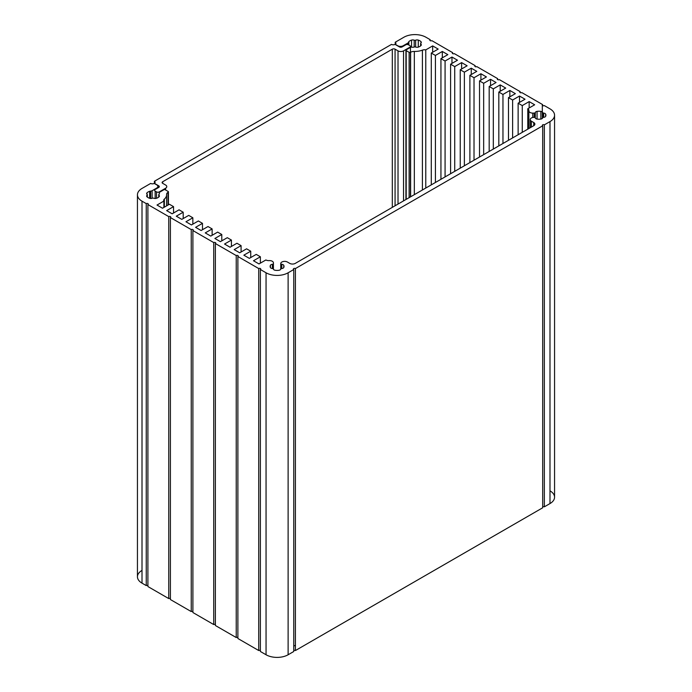 <?xml version="1.0" encoding="UTF-8"?>
<svg xmlns="http://www.w3.org/2000/svg" width="692" height="692" viewBox="0 0 692 692"><rect width="100%" height="100%" fill="white"/><g stroke="black" fill="none" stroke-linecap="round" stroke-linejoin="round"><path stroke-width="1.04" d="M137.44 194.798L137.44 576.773A15.596 9.005 0 0 0 142.007 583.14L142.007 201.164L142.007 583.14L146.254 585.596A1.168 0.675 180 0 1 147.906 585.596A1.168 0.675 0 0 0 146.254 585.596L146.254 203.621L142.007 201.164A15.596 9.005 180 0 1 137.44 194.798A15.596 9.005 180 0 1 142.007 188.432L150.692 183.423A2.491 1.445 0 0 0 154.221 183.423L156.755 184.885A3.858 2.232 180 0 1 157.888 186.459A3.858 2.232 180 0 1 156.755 188.034L156.755 188.579L156.755 188.034L152.119 190.715A2.491 1.445 180 0 1 150.614 191.122A2.491 1.445 0 0 0 149.662 191.303L149.662 198.301A2.491 1.445 0 0 0 152.309 198.215A1.246 0.718 180 0 1 153.754 198.215A2.491 1.445 0 0 0 156.409 198.301A6.937 4.005 0 0 0 159.099 196.744A2.491 1.445 0 0 0 159.411 196.044A2.491 1.445 0 0 0 158.952 195.213A1.246 0.718 180 0 1 158.727 194.798A1.246 0.718 180 0 1 158.952 194.383A2.491 1.445 0 0 0 159.411 193.552A2.491 1.445 0 0 0 159.29 193.103A1.557 0.9 180 0 1 159.203 192.817A1.557 0.9 180 0 1 159.662 192.186L163.84 189.772A0.977 0.562 180 0 1 165.215 189.772L168.139 191.459A0.977 0.562 180 0 1 168.139 192.255L168.035 205.048L168.035 192.315A4.948 2.854 0 0 0 166.582 194.34A4.948 2.854 0 0 0 166.59 194.461A13.563 7.837 180 0 1 166.599 194.798A13.563 7.837 180 0 1 164.35 199.123A3.901 2.249 0 0 0 163.701 200.369A3.901 2.249 0 0 0 163.892 201.069L157.006 205.048L162.516 208.231L169.41 204.252L173.545 206.64L166.651 210.619L172.161 213.802L179.055 209.823L183.19 212.21L176.296 216.189L181.814 219.373L188.708 215.394L192.843 217.781L185.949 221.76L191.459 224.943L198.353 220.964L202.488 223.352L195.594 227.331L201.113 230.514L207.998 226.535L212.133 228.922L205.247 232.901L210.757 236.084L217.651 232.105L221.786 234.493L214.892 238.472L220.402 241.655L227.296 237.676L231.431 240.063L224.545 244.042L230.055 247.226L236.949 243.247L241.084 245.634L234.19 249.613L239.7 252.796L246.594 248.817L250.729 251.205L243.835 255.184L249.354 258.367L256.239 254.388L260.374 256.775L253.488 260.754L258.998 263.937L265.892 259.958A3.901 2.249 0 0 0 269.084 260.607A3.901 2.249 180 0 1 273.418 262.839L273.418 269.153A2.491 1.445 0 0 0 275.182 270.269A6.937 4.005 0 0 0 278.988 270.269A2.491 1.445 0 0 0 280.762 269.127A1.246 0.718 180 0 1 281.782 268.539A2.491 1.445 0 0 0 283.755 267.519A6.937 4.005 0 0 0 284.023 266.42A6.937 4.005 0 0 0 283.755 265.321A2.491 1.445 0 0 0 281.782 264.301A1.246 0.718 180 0 1 280.744 263.583A3.901 2.249 180 0 1 283.192 261.533A3.901 2.249 180 0 1 287.396 262.026L289.766 263.392A3.901 2.249 0 0 0 295.276 263.392L533.731 125.728A3.901 2.249 0 0 0 534.873 124.136A3.901 2.249 0 0 0 533.731 122.545L531.361 121.178L531.361 127.094L531.361 121.178A3.901 2.249 180 0 1 530.219 119.586A3.901 2.249 180 0 1 534.034 117.337A1.246 0.718 180 0 1 535.288 117.934A2.491 1.445 0 0 0 537.061 119.076A6.937 4.005 0 0 0 540.867 119.076A2.491 1.445 0 0 0 542.64 117.934A1.246 0.718 180 0 1 543.661 117.346A2.491 1.445 0 0 0 545.642 116.325A6.937 4.005 0 0 0 545.91 115.227A6.937 4.005 0 0 0 545.642 114.128L545.642 116.325L545.642 114.128A2.491 1.445 0 0 0 543.661 113.099L543.661 117.346L543.661 113.099A1.246 0.718 180 0 1 542.64 112.511L542.64 117.934L542.64 112.511A2.491 1.445 0 0 0 540.867 111.369L540.867 119.076L540.867 111.369A6.937 4.005 0 0 0 537.061 111.369L537.061 119.076L537.061 111.369A2.491 1.445 0 0 0 535.288 112.511L535.288 117.934L535.288 112.511A1.246 0.718 180 0 1 534.215 113.107L534.215 117.337L534.215 113.107L532.771 113.107L532.771 117.476L532.771 113.107A3.901 2.249 180 0 1 528.87 110.85A3.901 2.249 180 0 1 528.896 110.599A3.901 2.249 0 0 0 528.913 110.357A3.901 2.249 0 0 0 527.771 108.765L527.771 129.162L527.771 108.765L534.665 104.786L529.155 101.603L529.155 107.969L529.155 101.603L522.261 105.582L522.261 132.345L522.261 105.582L518.126 103.194L518.126 134.732L518.126 103.194L525.02 99.216L519.502 96.032L519.502 102.399L519.502 96.032L512.616 100.011L512.616 137.916L512.616 100.011L508.482 97.624L508.482 140.303L508.482 97.624L515.367 93.645L509.857 90.462L509.857 96.828L509.857 90.462L502.963 94.441L502.963 143.486L502.963 94.441L498.828 92.053L498.828 145.874L498.828 92.053L505.722 88.074L500.212 84.891L500.212 91.257L500.212 84.891L493.318 88.87L493.318 149.057L493.318 88.87L489.183 86.483L489.183 151.444L489.183 86.483L496.069 82.504L490.559 79.32L490.559 85.687L490.559 79.32L483.665 83.299L483.665 154.627L483.665 83.299L479.53 80.912L479.53 157.015L479.53 80.912L486.424 76.933L480.914 73.75L480.914 80.116L480.914 73.75L474.02 77.729L474.02 160.198L474.02 77.729L469.885 75.341L469.885 162.585L469.885 75.341L476.779 71.362L471.261 68.179L471.261 74.546L471.261 68.179L464.375 72.158L464.375 165.769L464.375 72.158L460.241 69.771L460.241 168.156L460.241 69.771L467.126 65.792L461.616 62.609L461.616 68.975L461.616 62.609L454.722 66.588L454.722 171.339L454.722 66.588L450.587 64.2L450.587 173.727L450.587 64.2L457.481 60.221L451.962 57.038L451.962 63.404L451.962 57.038L445.077 61.017L445.077 176.91L445.077 61.017L440.942 58.63L440.942 179.297L440.942 58.63L447.828 54.651L442.318 51.468L442.318 57.834L442.318 51.468L435.424 55.446L435.424 182.48L435.424 55.446L431.289 53.059L431.289 184.868L431.289 53.059L438.183 49.08L432.673 45.897L432.673 52.263L432.673 45.897L425.779 49.876A3.901 2.249 0 0 0 422.405 50.135L422.405 189.997L422.405 50.135A13.563 7.837 180 0 1 414.326 51.424A4.948 2.854 0 0 0 410.615 52.263L410.615 196.805L410.503 52.324A0.977 0.562 180 0 1 409.128 52.324L409.128 197.661L409.128 52.324L406.204 50.637A0.977 0.562 180 0 1 406.204 49.841L410.382 47.428A1.557 0.9 180 0 1 411.974 47.212A2.491 1.445 0 0 0 414.197 47.021L414.197 40.188L414.197 47.021A1.246 0.718 180 0 1 415.641 47.021L415.641 40.188L415.641 47.021A2.491 1.445 0 0 0 418.288 47.108L418.288 40.101L418.288 47.108A6.937 4.005 0 0 0 420.978 45.551A2.491 1.445 0 0 0 421.298 44.85A2.491 1.445 0 0 0 420.84 44.02L420.84 45.689L420.84 44.02A1.246 0.718 180 0 1 420.606 43.605A1.246 0.718 180 0 1 420.84 43.189A2.491 1.445 0 0 0 421.298 42.359A2.491 1.445 0 0 0 420.978 41.658L420.978 43.06L420.978 41.658A6.937 4.005 0 0 0 418.288 40.101A2.491 1.445 0 0 0 415.641 40.188A1.246 0.718 180 0 1 414.197 40.188A2.491 1.445 0 0 0 411.541 40.101L411.541 47.168L411.541 40.101A6.937 4.005 0 0 0 408.851 41.658L408.851 45.032L408.851 41.658A2.491 1.445 0 0 0 408.548 42.203L408.548 44.859L408.548 42.203A2.491 1.445 180 0 1 407.83 43.077L407.83 44.582L407.83 43.077L403.202 45.75L403.202 46.295L403.202 45.75A3.858 2.232 180 0 1 397.744 45.75L395.21 44.288A2.491 1.445 0 0 0 395.936 43.267A2.491 1.445 0 0 0 395.21 42.247L395.21 44.478L395.21 42.247L403.886 37.238A15.596 9.005 180 0 1 425.943 37.238L430.19 39.686L430.19 40.646L430.19 39.686A1.168 0.675 0 0 0 429.844 40.162A1.168 0.675 0 0 0 430.571 40.793A1.168 0.675 0 0 0 431.843 40.646L452.68 52.678L452.68 53.63L452.68 52.678A1.168 0.675 0 0 0 452.343 53.154A1.168 0.675 0 0 0 453.061 53.777A1.168 0.675 0 0 0 454.341 53.63L475.179 65.662L475.179 66.614L475.179 65.662A1.168 0.675 0 0 0 474.833 66.138A1.168 0.675 0 0 0 475.56 66.761A1.168 0.675 0 0 0 476.831 66.614L497.669 78.646L497.669 79.606L497.669 78.646A1.168 0.675 0 0 0 497.332 79.13A1.168 0.675 0 0 0 498.05 79.753A1.168 0.675 0 0 0 499.33 79.606L520.168 91.638L520.168 92.59L520.168 91.638A1.168 0.675 0 0 0 519.822 92.114A1.168 0.675 0 0 0 520.548 92.737A1.168 0.675 0 0 0 521.82 92.59L542.658 104.622L542.658 105.582L542.658 104.622A1.168 0.675 0 0 0 542.32 105.097A1.168 0.675 0 0 0 543.038 105.72A1.168 0.675 0 0 0 544.319 105.582L549.993 108.86A15.596 9.005 180 0 1 554.56 115.227A15.596 9.005 180 0 1 549.993 121.593L544.344 124.854L544.344 506.829A1.168 0.675 0 0 0 542.692 506.829A1.168 0.675 180 0 1 544.344 506.829L549.993 503.568L544.344 506.829L544.344 124.854A1.168 0.675 0 0 0 543.064 124.707A1.168 0.675 0 0 0 542.346 125.33A1.168 0.675 0 0 0 542.692 125.806L542.692 507.781L295.415 650.549A1.168 0.675 0 0 0 293.763 650.549A1.168 0.675 180 0 1 295.415 650.549L542.692 507.781L542.692 125.806L295.415 268.565L295.415 650.549L295.415 268.565A1.168 0.675 0 0 0 294.143 268.418A1.168 0.675 0 0 0 293.417 269.05A1.168 0.675 0 0 0 293.763 269.525L293.763 651.501L288.114 654.762A15.596 9.005 180 0 1 266.057 654.762L260.374 651.483L266.057 654.762A15.596 9.005 0 0 0 288.114 654.762L293.763 651.501L293.763 269.525L288.114 272.786L288.114 654.762L288.114 272.786A15.596 9.005 180 0 1 266.057 272.786L266.057 654.762L266.057 272.786L260.374 269.508L260.374 651.483L260.374 269.508A1.168 0.675 0 0 0 260.72 269.032A1.168 0.675 0 0 0 260.002 268.409A1.168 0.675 0 0 0 258.721 268.557L258.721 650.532L237.884 638.5L258.721 650.532A1.168 0.675 180 0 1 260.374 650.532A1.168 0.675 0 0 0 258.721 650.532L258.721 268.557L237.884 256.524L237.884 638.5L237.884 256.524A1.168 0.675 0 0 0 238.23 256.04A1.168 0.675 0 0 0 237.503 255.417A1.168 0.675 0 0 0 236.232 255.564L236.232 637.54L215.385 625.507L236.232 637.54A1.168 0.675 180 0 1 237.884 637.54A1.168 0.675 0 0 0 236.232 637.54L236.232 255.564L215.385 243.532L215.385 625.507L215.385 243.532A1.168 0.675 0 0 0 215.731 243.056A1.168 0.675 0 0 0 215.013 242.434A1.168 0.675 0 0 0 213.733 242.581L213.733 624.556L192.895 612.524L213.733 624.556A1.168 0.675 180 0 1 215.385 624.556A1.168 0.675 0 0 0 213.733 624.556L213.733 242.581L192.895 230.548L192.895 612.524L192.895 230.548A1.168 0.675 0 0 0 193.241 230.073A1.168 0.675 0 0 0 192.514 229.441A1.168 0.675 0 0 0 191.243 229.588L191.243 611.572L170.396 599.54L191.243 611.572A1.168 0.675 180 0 1 192.895 611.572A1.168 0.675 0 0 0 191.243 611.572L191.243 229.588L170.396 217.556L170.396 599.54L170.396 217.556A1.168 0.675 0 0 0 170.742 217.08A1.168 0.675 0 0 0 170.024 216.458A1.168 0.675 0 0 0 168.744 216.605L168.744 598.58L147.906 586.548L168.744 598.58A1.168 0.675 180 0 1 170.396 598.58A1.168 0.675 0 0 0 168.744 598.58L168.744 216.605L147.906 204.572L147.906 586.548L147.906 204.572A1.168 0.675 0 0 0 148.252 204.097A1.168 0.675 0 0 0 147.526 203.474A1.168 0.675 0 0 0 146.254 203.621L146.254 585.596L142.007 583.14A15.596 9.005 180 0 1 142.007 570.407M164.35 199.123L164.35 207.176L164.35 199.123A13.563 7.837 0 0 0 166.59 194.461A4.948 2.854 180 0 1 168.035 192.315L168.139 204.988L168.139 192.255A0.977 0.562 0 0 0 168.139 191.459L165.215 189.772A0.977 0.562 0 0 0 163.84 189.772L159.662 192.186A1.557 0.9 0 0 0 159.29 193.103L159.29 194.002L159.29 193.103A2.491 1.445 180 0 1 158.952 194.383A1.246 0.718 0 0 0 158.952 195.213L158.952 196.891L158.952 195.213A2.491 1.445 180 0 1 159.099 196.744A6.937 4.005 180 0 1 156.409 198.301A2.491 1.445 180 0 1 153.754 198.215A1.246 0.718 0 0 0 152.309 198.215A2.491 1.445 180 0 1 149.662 198.301L149.662 191.303A6.937 4.005 0 0 0 146.972 192.852L146.972 194.253L146.972 192.852A2.491 1.445 0 0 0 146.652 193.552A2.491 1.445 0 0 0 147.111 194.383A1.246 0.718 180 0 1 147.344 194.798A1.246 0.718 180 0 1 147.111 195.213L147.111 196.891L147.111 195.213A2.491 1.445 0 0 0 146.652 196.044A2.491 1.445 0 0 0 146.972 196.744A6.937 4.005 0 0 0 149.662 198.301A6.937 4.005 180 0 1 146.972 196.744A2.491 1.445 180 0 1 147.111 195.213A1.246 0.718 0 0 0 147.111 194.383A2.491 1.445 180 0 1 146.972 192.852A6.937 4.005 180 0 1 149.662 191.303A2.491 1.445 180 0 1 150.614 191.122L150.614 198.474L150.614 191.122A2.491 1.445 0 0 0 152.119 190.715L152.119 198.293L152.119 190.715L156.755 188.034A3.858 2.232 0 0 0 156.755 184.885L154.221 183.423A2.491 1.445 180 0 1 150.692 183.423L142.007 188.432A15.596 9.005 0 0 0 142.007 201.164L146.254 203.621A1.168 0.675 180 0 1 147.906 203.621A1.168 0.675 180 0 1 147.906 204.572L168.744 216.605A1.168 0.675 180 0 1 170.396 216.605A1.168 0.675 180 0 1 170.396 217.556L191.243 229.588A1.168 0.675 180 0 1 192.895 229.588A1.168 0.675 180 0 1 192.895 230.548L213.733 242.581A1.168 0.675 180 0 1 215.385 242.581A1.168 0.675 180 0 1 215.385 243.532L236.232 255.564A1.168 0.675 180 0 1 237.884 255.564A1.168 0.675 180 0 1 237.884 256.524L258.721 268.557A1.168 0.675 180 0 1 260.374 268.557A1.168 0.675 180 0 1 260.374 269.508L266.057 272.786A15.596 9.005 0 0 0 288.114 272.786L293.763 269.525A1.168 0.675 180 0 1 293.763 268.565A1.168 0.675 180 0 1 295.415 268.565L542.692 125.806A1.168 0.675 180 0 1 542.692 124.854A1.168 0.675 180 0 1 544.344 124.854L549.993 121.593L549.993 503.568L549.993 121.593A15.596 9.005 0 0 0 549.993 108.86L544.319 105.582A1.168 0.675 180 0 1 542.658 105.582A1.168 0.675 180 0 1 542.658 104.622L521.82 92.59A1.168 0.675 180 0 1 520.168 92.59A1.168 0.675 180 0 1 520.168 91.638L499.33 79.606A1.168 0.675 180 0 1 497.669 79.606A1.168 0.675 180 0 1 497.669 78.646L476.831 66.614A1.168 0.675 180 0 1 475.179 66.614A1.168 0.675 180 0 1 475.179 65.662L454.341 53.63A1.168 0.675 180 0 1 452.68 53.63A1.168 0.675 180 0 1 452.68 52.678L431.843 40.646A1.168 0.675 180 0 1 430.19 40.646A1.168 0.675 180 0 1 430.19 39.686L425.943 37.238A15.596 9.005 0 0 0 403.886 37.238L395.21 42.247A2.491 1.445 180 0 1 395.21 44.288L397.744 45.75A3.858 2.232 0 0 0 403.202 45.75L407.83 43.077A2.491 1.445 0 0 0 408.548 42.203A2.491 1.445 180 0 1 408.851 41.658A6.937 4.005 180 0 1 411.541 40.101A2.491 1.445 180 0 1 414.197 40.188A1.246 0.718 0 0 0 415.641 40.188A2.491 1.445 180 0 1 418.288 40.101A6.937 4.005 180 0 1 420.978 41.658A2.491 1.445 180 0 1 420.84 43.189A1.246 0.718 0 0 0 420.84 44.02A2.491 1.445 180 0 1 420.978 45.551A6.937 4.005 180 0 1 418.288 47.108A2.491 1.445 180 0 1 415.641 47.021A1.246 0.718 0 0 0 414.197 47.021A2.491 1.445 180 0 1 411.974 47.212A1.557 0.9 0 0 0 410.382 47.428L406.204 49.841A0.977 0.562 0 0 0 406.204 50.637L406.204 199.348L406.204 50.637L409.128 52.324A0.977 0.562 0 0 0 410.503 52.324L410.615 52.263A4.948 2.854 180 0 1 414.326 51.424L414.326 194.66L414.326 51.424A13.563 7.837 0 0 0 422.405 50.135A3.901 2.249 180 0 1 425.779 49.876L425.779 188.051L425.779 49.876L432.673 45.897L438.183 49.08L431.289 53.059L435.424 55.446L442.318 51.468L447.828 54.651L440.942 58.63L445.077 61.017L451.962 57.038L457.481 60.221L450.587 64.2L454.722 66.588L461.616 62.609L467.126 65.792L460.241 69.771L464.375 72.158L471.261 68.179L476.779 71.362L469.885 75.341L474.02 77.729L480.914 73.75L486.424 76.933L479.53 80.912L483.665 83.299L490.559 79.32L496.069 82.504L489.183 86.483L493.318 88.87L500.212 84.891L505.722 88.074L498.828 92.053L502.963 94.441L509.857 90.462L515.367 93.645L508.482 97.624L512.616 100.011L519.502 96.032L525.02 99.216L518.126 103.194L522.261 105.582L529.155 101.603L534.665 104.786L527.771 108.765A3.901 2.249 180 0 1 528.896 110.599A3.901 2.249 0 0 0 532.771 113.107L534.215 113.107A1.246 0.718 0 0 0 535.288 112.511A2.491 1.445 180 0 1 537.061 111.369A6.937 4.005 180 0 1 540.867 111.369A2.491 1.445 180 0 1 542.64 112.511A1.246 0.718 0 0 0 543.661 113.099A2.491 1.445 180 0 1 545.642 114.128A6.937 4.005 180 0 1 545.642 116.325A2.491 1.445 180 0 1 543.661 117.346A1.246 0.718 0 0 0 542.64 117.934A2.491 1.445 180 0 1 540.867 119.076A6.937 4.005 180 0 1 537.061 119.076A2.491 1.445 180 0 1 535.288 117.934A1.246 0.718 0 0 0 534.034 117.337A3.901 2.249 0 0 0 530.505 118.747A3.901 2.249 0 0 0 531.361 121.178L533.731 122.545L533.731 125.728L533.731 122.545A3.901 2.249 180 0 1 533.731 125.728L295.276 263.392A3.901 2.249 180 0 1 289.766 263.392L287.396 262.026A3.901 2.249 0 0 0 283.192 261.533A3.901 2.249 0 0 0 280.744 263.574A1.246 0.718 180 0 1 280.744 263.574A1.246 0.718 0 0 0 281.782 264.301L281.782 268.539L281.782 264.301A2.491 1.445 180 0 1 283.755 265.321L283.755 267.519L283.755 265.321A6.937 4.005 180 0 1 283.755 267.519A2.491 1.445 180 0 1 281.782 268.539A1.246 0.718 0 0 0 280.762 269.127A2.491 1.445 180 0 1 278.988 270.269A6.937 4.005 180 0 1 275.182 270.269A2.491 1.445 180 0 1 273.409 269.127L273.418 263.678A1.246 0.718 180 0 1 272.388 264.301L272.388 268.539L272.388 264.301A2.491 1.445 0 0 0 270.408 265.321L270.408 267.519L270.408 265.321A6.937 4.005 0 0 0 270.148 266.42A6.937 4.005 0 0 0 270.408 267.519A2.491 1.445 0 0 0 272.388 268.539A1.246 0.718 180 0 1 273.409 269.127A1.246 0.718 0 0 0 272.388 268.539A2.491 1.445 180 0 1 270.408 267.519A6.937 4.005 180 0 1 270.408 265.321A2.491 1.445 180 0 1 272.388 264.301A1.246 0.718 0 0 0 273.418 263.678L273.418 262.839A3.901 2.249 0 0 0 269.084 260.607A3.901 2.249 180 0 1 265.892 259.958L258.998 263.937L253.488 260.754L260.374 256.775L260.374 263.142L260.374 256.775L256.239 254.388L249.354 258.367L243.835 255.184L250.729 251.205L250.729 257.571L250.729 251.205L246.594 248.817L239.7 252.796L234.19 249.613L241.084 245.634L241.084 252L241.084 245.634L236.949 243.247L230.055 247.226L224.545 244.042L231.431 240.063L231.431 246.43L231.431 240.063L227.296 237.676L220.402 241.655L214.892 238.472L221.786 234.493L221.786 240.859L221.786 234.493L217.651 232.105L210.757 236.084L205.247 232.901L212.133 228.922L212.133 235.289L212.133 228.922L207.998 226.535L201.113 230.514L195.594 227.331L202.488 223.352L202.488 229.718L202.488 223.352L198.353 220.964L191.459 224.943L185.949 221.76L192.843 217.781L192.843 224.147L192.843 217.781L188.708 215.394L181.814 219.373L176.296 216.189L183.19 212.21L183.19 218.577L183.19 212.21L179.055 209.823L172.161 213.802L166.651 210.619L173.545 206.64L173.545 213.006L173.545 206.64L169.41 204.252L162.516 208.231L157.006 205.048L163.892 201.069L163.892 207.436L163.892 201.069A3.901 2.249 180 0 1 164.35 199.123M280.744 263.6L280.744 269.188M549.993 490.836A15.596 9.005 180 0 1 549.993 503.568A15.596 9.005 0 0 0 554.56 497.202L554.56 115.227M293.763 645.913A3.901 2.249 0 0 0 295.276 645.376A3.901 2.249 180 0 1 293.763 645.913M154.385 183.518L154.385 183.328A2.491 1.445 0 0 0 155.112 182.307A2.491 1.445 0 0 0 154.385 181.287L154.385 183.518M158.736 187.428L158.736 185.837L154.385 183.328L158.736 185.837L158.736 187.428A1.946 1.125 0 0 0 159.307 186.632A1.946 1.125 0 0 0 158.736 185.837A1.946 1.125 180 0 1 158.736 187.428L155.155 189.504L158.736 187.428M155.155 198.483L155.155 191.096A1.946 1.125 180 0 1 154.584 190.3A1.946 1.125 180 0 1 155.155 189.504A1.946 1.125 0 0 0 155.155 191.096L155.155 198.483M156.53 198.258L156.53 191.892L155.155 191.096L156.53 191.892L156.53 198.258M159.29 192.523L159.29 191.892A1.946 1.125 180 0 1 156.53 191.892A1.946 1.125 0 0 0 159.29 191.892L159.29 192.523M165.63 190.006L165.63 188.224L159.29 191.892L165.63 188.224L165.63 190.006M165.63 185.041A3.901 2.249 180 0 1 166.772 186.632A3.901 2.249 180 0 1 165.63 188.224A3.901 2.249 0 0 0 165.63 185.041L162.681 183.337L165.63 185.041M162.681 183.337L162.681 181.754A1.946 1.125 0 0 0 162.11 182.55A1.946 1.125 0 0 0 162.681 183.337A1.946 1.125 180 0 1 162.681 181.754L392.312 49.175A1.946 1.125 180 0 1 395.071 49.175L398.021 50.879A3.901 2.249 0 0 0 403.531 50.879L409.872 47.212A1.946 1.125 0 0 0 409.872 45.62L408.496 44.833A1.946 1.125 0 0 0 405.737 44.833L402.156 46.9A1.946 1.125 180 0 1 399.396 46.9L395.037 44.383A2.491 1.445 180 0 1 391.516 44.383L154.385 181.287A2.491 1.445 180 0 1 154.385 183.328L154.385 181.287L391.516 44.383A2.491 1.445 0 0 0 395.037 44.383L399.396 46.9A1.946 1.125 0 0 0 402.156 46.9L405.737 44.833A1.946 1.125 180 0 1 408.496 44.833L409.872 45.62A1.946 1.125 180 0 1 410.442 46.416A1.946 1.125 180 0 1 409.872 47.212L403.531 50.879A3.901 2.249 180 0 1 398.021 50.879L395.071 49.175A1.946 1.125 0 0 0 392.312 49.175L162.681 181.754L162.681 183.337M392.312 207.375L392.312 49.175L392.312 207.375M395.071 205.784L395.071 49.175L395.071 205.784M398.021 204.079L398.021 50.879L398.021 204.079M403.531 200.896L403.531 50.879L403.531 200.896M409.872 47.722L409.872 47.212L409.872 47.722M528.87 128.53L528.87 110.85M530.219 127.752L530.219 119.586M166.599 205.879L166.599 194.798M168.424 204.823L168.424 191.857M405.919 199.521L405.919 50.239M420.606 45.897L420.606 43.605M158.727 197.09L158.727 194.798M147.344 197.09L147.344 194.798M157.888 187.921L157.888 186.459M542.32 105.097L542.32 118.436M410.442 196.909L410.442 46.416"/></g></svg>

